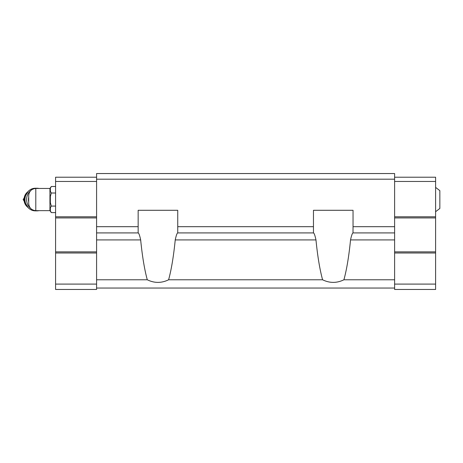 <?xml version="1.0" encoding="UTF-8"?>
<svg xmlns="http://www.w3.org/2000/svg" width="463" height="463" viewBox="0 0 463 463"><rect width="100%" height="100%" fill="white"/><g stroke="black" fill="none" stroke-linecap="round" stroke-linejoin="round"><path stroke-width="0.69" d="M435.608 187.393L439.85 190.64L439.85 208.454L435.608 211.707M35.796 210.648L35.796 188.453C31.507 188.869 29.146 191.225 28.729 195.519L28.729 203.581C29.146 207.87 31.507 210.231 35.796 210.648L49.935 210.648L51.312 212.61L55.589 212.61M35.796 188.453L49.935 188.453L49.935 210.648M394.609 179.193L96.588 179.193L96.588 173.538L394.609 173.538L394.609 226.691L353.043 226.691L353.003 232.912C352.285 233.242 351.463 235.58 350.537 239.921C348.911 256.288 346.706 269.576 343.922 279.779C336.809 283.246 329.697 283.246 322.584 279.779C319.8 269.576 317.595 256.288 315.969 239.921C315.037 235.574 314.215 233.236 313.503 232.912L177.699 232.912C176.982 233.242 176.16 235.58 175.234 239.921C173.602 256.288 171.397 269.576 168.613 279.779C161.5 283.246 154.393 283.246 147.28 279.779C144.497 269.576 142.291 256.288 140.665 239.921C139.733 235.574 138.912 233.236 138.194 232.912L96.588 232.912L96.588 226.691L138.153 226.691L138.153 210.295L177.74 210.295L177.74 232.912M313.463 232.912L313.463 226.691L177.74 226.691M138.153 232.912L138.153 226.691M343.922 279.779L394.609 279.779L394.609 232.912L353.043 232.912M140.665 239.921L96.588 239.921L96.588 232.912M322.584 279.779L168.613 279.779M394.609 279.779L394.609 289.462L435.608 289.462L435.608 284.091L394.609 284.091M394.609 226.691L394.609 232.912M313.463 226.691L313.463 210.295L353.043 210.295L353.043 226.691M96.588 179.193L96.588 226.691M96.588 239.921L96.588 289.462L55.589 289.462L55.589 284.091L96.588 284.091M147.28 279.779L96.588 279.779M394.609 288.05L96.588 288.05M394.609 177.213L435.608 177.213L435.608 284.091M435.608 252.989L394.609 252.989M435.608 181.455L394.609 181.455M435.608 216.8L394.609 216.8M435.608 217.928L394.609 217.928M435.608 251.86L394.609 251.86M96.588 177.213L55.589 177.213L55.589 252.989L96.588 252.989M55.589 252.989L55.589 284.091M55.589 181.455L96.588 181.455M55.589 216.8L96.588 216.8M55.589 217.928L96.588 217.928M55.589 251.86L96.588 251.86M50.357 188.25L51.312 186.491L50.357 188.25L50.357 191.26L51.312 193.019L50.357 196.538L50.357 202.557L51.312 206.081L55.589 206.081M50.357 207.841L51.312 206.081L50.357 207.841L50.357 210.85L51.312 212.61M50.357 196.538L51.312 193.019L55.589 193.019M49.935 188.453L51.312 186.491L55.589 186.491M28.729 197.232A9.897 9.11 90 0 0 28.729 201.862M39.042 188.453A11.309 10.412 90 0 0 37.034 188.238L35.396 188.238A11.309 10.412 90 0 0 24.985 199.547A11.309 10.412 90 0 0 35.396 210.862L37.034 210.862A11.309 10.412 90 0 0 39.042 210.648M37.034 188.238A11.309 10.412 90 0 0 34.592 188.557M30.98 190.351A11.309 10.412 90 0 0 27.983 193.962A11.309 10.412 90 0 0 30.98 208.749M34.592 210.543A11.309 10.412 90 0 0 37.034 210.862M394.609 239.921L350.537 239.921M315.969 239.921L175.234 239.921M27.745 191.885A9.329 8.589 90 0 0 27.745 207.216M27.358 192.365A9.329 8.589 90 0 0 27.358 206.735M28.341 191.231L23.15 199.547L28.341 207.87"/></g></svg>
